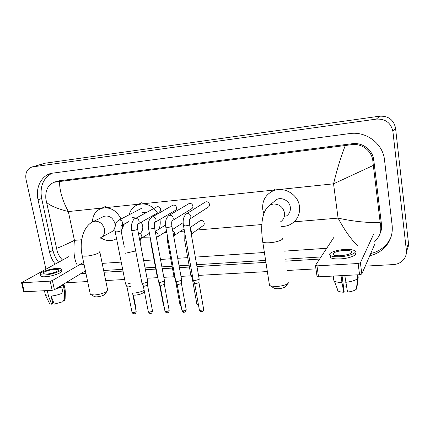 <?xml version="1.0" encoding="UTF-8"?>
<svg xmlns="http://www.w3.org/2000/svg" width="430" height="430" viewBox="0 0 430 430"><rect width="100%" height="100%" fill="white"/><g stroke="black" fill="none" stroke-linecap="round" stroke-linejoin="round"><path stroke-width="0.64" d="M351.853 252.114L351.52 252.055L351.853 252.114M374.761 244.197L361.823 274.007L359.571 274.722L358.131 263.509L360.394 262.805L373.557 234.35M333.965 237.252L315.459 265.396L316.974 265.864L318.512 276.807L359.571 274.722M318.512 276.807L316.996 276.296M316.974 265.864L358.131 263.509M340.85 255.721C348.837 254.813 352.363 253.356 351.434 251.351C350.127 250.523 347.607 250.212 343.866 250.421C335.986 251.314 332.492 252.77 333.384 254.78C334.637 255.597 337.125 255.909 340.85 255.721M330.213 255.769L330.455 257.559C332.148 258.683 335.524 259.118 340.582 258.876C349.676 258.419 358.05 254.877 354.981 252.899M344.392 249.491C335.507 249.986 327.144 253.41 330.165 255.425C331.858 256.533 335.233 256.957 340.291 256.705C349.391 256.237 357.776 252.716 354.707 250.76C352.928 249.631 349.488 249.212 344.392 249.491M356.513 287.966L356.889 287.95L358.19 277.296L357.873 274.808M333.411 279.661L334.298 281.048C335.776 281.962 338.324 282.44 341.936 282.478L343.78 292.223L344.145 291.449L342.033 275.614M341.022 275.662L341.936 282.478M337.432 289.987L338.152 291.008C339.259 291.728 341.135 292.131 343.78 292.223M346.107 284.477L346.489 286.52M346.403 286.702L343.586 287.235M351.81 251.813L351.482 251.765M345.698 282.306C351.643 281.634 355.631 280.36 357.669 278.479L356.363 289.18C354.755 290.589 351.81 291.551 347.526 292.067L344.796 275.474M357.196 274.84L357.669 278.479M287.82 283.666L286.063 285.853C285.337 287.374 282.644 288.347 277.99 288.767L274.367 288.449L273.184 287.632M269.271 283.848L269.502 285.364L270.905 286.052L276.549 286.525C283.848 285.853 288.046 284.348 289.148 282.01M285.912 216.344C289.245 214.285 290.712 211.243 290.32 207.217C289.61 200.869 281.795 196.639 276.377 199.611L273.217 202.293M263.843 213.721L262.794 209.786C261.934 201.407 265.127 195.22 272.383 191.221C282.999 185.658 298.119 193.994 299.473 206.362C300.221 214.119 297.431 220.02 291.105 224.068C288.186 225.739 285.009 226.529 281.575 226.443M144.313 291.051L143.588 292.067C142.663 293.631 139.847 294.663 135.144 295.168L132.918 295.023M151.317 217.397L150.935 216.72M146.109 212.689L141.997 212.355M129.172 214.753C130.446 209.915 133.268 206.583 137.648 204.761C145.877 202.439 152.634 205.4 157.912 213.645M148.13 228.825L148.597 228.889C147.608 223.38 148.721 219.424 151.935 217.021L151.301 217.408M159.949 219.429C160.551 222.869 160.239 226.083 159.014 229.077M150.145 237.091L142.991 237.236M133.053 293.158C137.32 292.857 141.029 291.927 144.179 290.368M107 291.282L105.275 293.76C104.28 295.319 101.426 296.361 96.718 296.888L94.611 296.732L93.901 296.313M90.112 293.351L90.311 294.287L91.198 294.706L94.476 294.937C100.077 294.76 108.07 291.83 107.822 290.094M115.084 225.96L114.923 223.573C112.961 217.639 109.333 215.215 104.049 216.301L103.049 216.784M92.45 221.939C92.697 215.328 95.557 210.85 101.039 208.507C109.553 206.411 116.218 209.904 121.045 218.983M101.609 237.22L110.972 232.141C113.052 231.216 114.369 229.545 114.928 227.126M122.539 224.976L122.582 227.137M116.541 238.585L114.633 239.612C110.005 241.418 105.371 240.789 100.727 237.725M189.99 218.999L208.05 207.233C209.174 206.642 209.657 205.669 209.507 204.309C208.84 202.213 207.518 201.417 205.545 201.912L204.927 202.299M199.192 278.855L199.058 279.382L195.048 280.548L193.28 280.322L193.145 279.876M199.165 279.274L198.843 282.736L195.951 283.58L194.548 283.133M172.306 220.687L191.441 208.873C192.559 208.292 193.038 207.325 192.876 205.97C192.221 203.911 190.931 203.116 189.012 203.583L188.458 203.911M181.653 279.774L181.487 280.317L177.477 281.467L175.8 281.258L175.666 280.828M181.627 280.177L181.299 283.628L178.412 284.461L177.079 284.042M155.026 222.326L175.177 210.474C176.284 209.91 176.757 208.953 176.59 207.593C175.945 205.572 174.682 204.782 172.812 205.218L172.317 205.497M164.496 280.672L164.303 281.225L160.299 282.365L158.702 282.166L158.573 281.763M164.475 281.053L164.142 284.499L161.255 285.327L159.987 284.929M159.245 212.044C160.347 211.495 160.809 210.544 160.643 209.184C159.998 207.201 158.767 206.411 156.945 206.825L134.606 218.934M147.721 281.548L147.49 282.118L143.491 283.246L141.975 283.058L141.846 282.671M147.7 281.919L147.356 285.353L144.475 286.176L143.265 285.794M131.042 282.988L127.049 284.106L125.603 283.929L125.479 283.563M130.935 286.192L128.054 287.004L126.904 286.643M191.259 234.097L202.874 225.847C203.927 225.261 204.379 224.32 204.223 223.03C203.53 220.918 202.202 220.133 200.229 220.671L199.595 221.106M192.355 275.453L190.925 275.232L190.796 274.824M192.876 278.393L192.167 277.984M174.854 276.393L173.962 276.194L173.838 275.802M175.365 279.188L173.962 276.194M157.724 277.264L157.246 276.759M85.393 270.873L54.416 289.718L52.18 290.325L50.149 281.139L52.395 280.543L83.603 262.348M68.612 256.721L21.543 282.671L22.156 282.746L24.225 291.744L52.18 290.325M24.225 291.744L23.58 291.529M22.156 282.746L50.149 281.139M46.418 274.082C51.901 273.824 60.141 270.712 58.26 269.648L54.992 269.287C49.6 269.551 41.371 272.615 43.204 273.716L46.418 274.082M63.038 300.312L63.113 300.651L64.699 300.586L64.64 291.776L63.366 285.934L62.312 285.988L62.855 284.585M40.689 275.394L40.882 276.243C41.538 276.705 42.989 276.877 45.236 276.753C52.718 276.415 63.909 272.147 61.334 270.696M56.497 268.444C49.192 268.809 38.001 272.959 40.484 274.469C41.14 274.926 42.591 275.092 44.838 274.964C52.32 274.614 63.522 270.373 60.958 268.938C60.27 268.471 58.786 268.304 56.497 268.444M63.366 285.934L63.753 284.036M64.64 291.776L65.328 290.083M45.311 294.631L45.671 295.657L48.526 296.211L51.702 304.225L52.75 303.553L51.116 296.087C55.637 295.55 59.593 294.464 62.979 292.819L63.049 301.661L54.282 304.117L51.116 296.087M47.268 290.578L48.526 296.211M64.699 300.586L65.113 299.302L65.306 291.078M49.342 303.064L49.692 303.763L51.702 304.225M52.213 301.124L53.089 301.086M56.174 288.648L61.7 286.955L62.979 292.819M60.436 286.058L60.646 287.009M62.312 285.988L62.108 285.042M55.239 289.218L61.7 286.955M44.784 163.25L379.609 116.191C388.387 115.82 393.697 119.793 395.541 128.102L408.425 242.783C408.72 245.713 408.048 248.4 406.414 250.846M45.908 269.132L26.015 179.391C25.047 173.021 27.063 168.877 32.067 166.964L376.368 119.11C385.473 118.739 390.988 122.867 392.907 131.499L406.371 250.389C406.732 254.409 405.474 257.849 402.587 260.725C400.088 263.047 397.046 264.332 393.471 264.568L365.237 266.138M315.969 268.874L287.106 270.475M267.358 271.572L198.536 275.394M191.178 275.802L180.992 276.366M174.214 276.743L163.835 277.318M157.611 277.662L147.049 278.248M124.673 279.495L105.699 280.548M87.634 281.548L65.86 282.757M369.789 255.656C374.707 254.581 379.045 252.453 382.813 249.276C389.87 242.95 392.993 235.038 392.165 225.551L384.517 159.96C383.006 143.684 366.081 130.994 349.703 133.569L51.014 173.36C41.022 176.015 35.292 188.071 38.05 199.816L49.531 252.13C50.514 256.495 52.401 260.473 55.185 264.063M80.775 273.684L85.919 273.367M104.001 272.26L123.007 271.099M145.415 269.728L155.794 269.094M162.223 268.702L172.419 268.078M179.407 267.648L189.404 267.041M196.983 266.573L265.928 262.359M285.708 261.15L319.614 259.075M52.272 173.053C43.199 178.031 39.657 186.502 41.64 198.477L52.971 250.373C53.938 254.71 55.809 258.656 58.571 262.209M370.724 253.501C375.594 252.431 379.894 250.319 383.625 247.164C386.919 244.326 389.397 240.924 391.063 236.951M83.99 271.728L85.554 271.631M103.646 270.502L122.652 269.32M145.066 267.917L155.45 267.272M161.879 266.869L172.081 266.234M179.073 265.799L189.071 265.176M196.655 264.703L265.622 260.403M285.412 259.166L321.017 256.947M379.883 233.99C381.329 231.023 381.867 227.873 381.496 224.551L373.772 160.051C372.805 150.022 362.425 142.185 352.272 143.706L58.985 180.82L56.373 181.487M358.088 246.175C351.552 240.064 344.881 230.711 338.082 218.118C353.288 221.439 367.322 222.896 380.179 222.493L380.69 226.368C381.346 232.275 379.314 237.247 374.594 241.284M326.709 248.287L284.214 251.142M264.391 252.475L195.317 257.118M187.727 257.629L177.708 258.301M170.71 258.774L160.498 259.462M154.058 259.892L143.658 260.591M121.217 262.101L102.189 263.38M84.076 264.595L79.179 264.928M62.522 260.053C60.049 257.554 58.297 254.689 57.254 251.469L45.838 198.88C45.252 190.35 48.02 184.809 54.142 182.255L59.534 181.525C59.528 190.689 62.468 200.702 68.349 211.555C57.201 208.7 49.885 205.594 46.408 202.234M380.179 222.493L373.326 165.405L333.546 183.83C336.9 169.871 340.802 157.1 345.263 145.517L59.534 181.525M345.263 145.517L351.197 144.7C361.625 142.894 372.1 150.919 372.875 161.25L373.326 165.405M56.416 248.336C58.948 247.675 64.951 245.009 74.433 240.349C73.267 251.561 74.207 259.795 77.244 265.057M360.394 262.805L361.823 274.007M279.973 222.219C283.402 220.106 284.907 216.978 284.493 212.823C283.021 206.97 279.312 204.035 273.362 204.003L270.11 204.933C261.494 210.571 260.473 226.981 262.768 242.052L262.574 240.843M282.236 237.94C284.751 239.316 277.205 242.267 269.825 242.73C266.283 242.955 263.929 242.73 262.768 242.052L269.502 285.364M140.067 233.608C142.308 231.625 143.168 228.964 142.647 225.621L141.298 222.143M136.326 217.983L132.118 217.623M135.703 250.964L125.194 253.275M100.437 237.854C103.716 236.215 105.049 233.286 104.442 229.066C102.91 223.869 99.755 221.23 94.987 221.154L92.095 222.154M99.712 251.276C101.937 252.399 92.88 255.716 86.371 256.103C84.242 256.248 82.856 256.124 82.216 255.732L82.055 254.99M198.95 282.607L203.605 308.944C203.739 309.611 202.772 310.068 200.697 310.304L199.375 310.046L199.31 309.713M201.584 311.755L200.697 310.304M189.307 219.44C190.501 218.816 191.006 217.779 190.834 216.328C190.286 214.398 189.082 213.474 187.222 213.559L185.781 214.307M189.42 219.413C189.92 220.042 189.066 218.359 189.555 224.433C189.678 225.014 188.275 225.503 185.341 225.911L183.454 225.519M181.433 283.477L186.174 309.53C186.287 310.191 185.314 310.648 183.244 310.89L181.981 310.643L181.928 310.326M184.169 312.32L183.244 310.89M171.699 221.063C172.881 220.456 173.381 219.424 173.199 217.972C172.656 216.064 171.468 215.15 169.646 215.236L168.356 215.865M171.763 221.047C172.269 221.595 171.328 220.439 171.839 225.986C171.941 226.562 170.522 227.056 167.598 227.465L165.808 227.088M164.298 284.327L169.119 310.1C169.216 310.761 168.232 311.212 166.168 311.46L164.916 310.922M167.13 312.873L166.168 311.46M154.488 222.643C155.655 222.052 156.149 221.031 155.961 219.585C155.413 217.698 154.246 216.795 152.467 216.87L172.812 205.218M154.499 222.643C155.004 223.218 153.988 222.342 154.526 227.508C154.596 228.077 153.171 228.572 150.253 228.98L148.597 228.889L158.643 282.128M147.538 285.16L152.435 310.659C152.51 311.315 151.521 311.766 149.468 312.013L148.269 311.508M150.457 313.411L149.468 312.013M141.916 283.021L131.714 230.383L133.289 230.469C136.197 230.055 137.632 229.561 137.595 228.991C137.046 224.283 138.068 224.75 137.648 224.191C138.809 223.616 139.293 222.606 139.1 221.16C138.546 219.295 137.401 218.397 135.66 218.472L135.17 218.612C133.305 218.521 130.199 225.277 131.714 230.383L131.666 230.131M132.553 293.174L136.111 311.207C136.165 311.858 135.17 312.309 133.117 312.562L131.978 312.078M134.138 313.943L133.117 312.562M115.154 231.603L116.702 231.921C119.599 231.507 121.045 231.012 121.034 230.442C120.497 226.067 121.486 226.266 121.179 225.707C122.33 225.143 122.803 224.143 122.604 222.697C122.05 220.853 120.921 219.966 119.218 220.042L118.261 220.439M198.364 304.392L196.87 304.166L196.811 303.86M198.574 305.553L198.149 304.402M191.248 234.054L191.823 231.743L190.463 229.599M186.244 241.165L184.701 240.698M173.65 235.952L174.779 233.167L172.688 230.647M168.635 242.504L167.635 242.052M180.955 305.037L179.939 304.515M156.746 237.457C157.826 236.876 158.278 235.914 158.1 234.56C157.708 233.049 156.794 232.162 155.348 231.91M151.408 243.778L150.941 243.38M163.916 305.612L163.422 305.155M140.212 242.627C140.024 238.844 140.755 239.306 140.443 238.795C141.513 238.236 141.959 237.274 141.771 235.925C141.239 234.13 140.132 233.259 138.444 233.318M133.381 295.109L135.434 305.547L135.111 306.155M52.395 280.543L54.416 289.718M294.142 221.821L338.082 218.118L333.546 183.83L279.059 189.528M81.711 239.736L74.433 240.349L68.349 211.555L102.06 208.029M104.796 207.744L138.772 204.191M141.873 203.868L277.312 189.711M100.572 238.145L101.27 238.086M164.018 232.797L166.808 232.56M180.337 231.421L184.448 231.071M197.01 230.012L261.849 224.546M33.013 166.77L46.064 162.959M406.371 250.389L408.425 242.783M392.907 131.499L395.541 128.102M376.368 119.11L379.609 116.191M41.64 198.477L38.05 199.816M52.971 250.373L49.531 252.13M381.496 224.551L380.69 226.368M58.985 180.82L55.739 181.944M352.272 143.706L351.197 144.7M373.772 160.051L372.875 161.25M315.518 265.665L317.055 276.581M351.6 252.668L351.434 251.351M330.455 257.559L330.165 255.425M333.986 280.812L333.336 276.055M338.152 291.008L334.298 281.048M274.367 288.449L270.905 286.052M276.377 199.611L270.11 204.933M272.383 191.221L275.006 189.157M137.648 204.761L141.76 202.691M124.286 224.03L121.142 230.985M94.611 296.732L91.198 294.706M104.049 216.301L93.283 221.552C83.259 225.954 79.088 241.891 82.216 255.732L90.311 294.287M101.039 208.507L105.506 206.438M99.868 252.028L107.532 289.519M203.664 309.277C203.025 312.314 202.476 311.266 201.536 311.755C201.369 312.164 200.649 311.594 199.375 310.046L194.629 283.375M205.545 201.912L186.609 213.737C183.54 216.209 182.508 220.235 183.508 225.804L193.215 280.279M189.603 224.723L199.138 278.807M194.677 283.413L193.28 280.322M186.228 309.847C185.271 313.293 185.131 311.659 184.115 312.32C183.637 312.615 182.927 312.056 181.981 310.643L177.149 284.273M189.012 203.583L169.081 215.398C165.937 217.833 164.862 221.826 165.856 227.368L175.736 281.215M171.893 226.266L181.6 279.726M177.198 284.305L175.8 281.258M169.178 310.401C168.56 313.416 168.039 312.384 167.071 312.873C166.625 313.174 165.926 312.626 164.975 311.229L160.057 285.149M154.574 227.771L164.448 280.623M160.105 285.181L158.702 282.166M152.494 310.949C151.553 314.373 151.446 312.75 150.398 313.416C149.963 313.712 149.269 313.169 148.323 311.798L143.335 286.004M157.552 213L138.137 223.923M137.643 229.238L147.673 281.505M143.378 286.036L141.975 283.058M136.165 311.481C135.213 314.916 135.149 313.271 134.079 313.943C133.671 314.244 132.988 313.717 132.031 312.352L126.968 286.842M141.395 208.4L118.761 220.171C117.089 221.278 116.105 222.391 115.799 223.503C114.762 227.97 114.563 230.749 115.202 231.84L125.549 283.891M128.704 221.643L121.62 225.47M121.077 230.679L124.324 247.148M127.011 286.869L125.603 283.929M200.229 220.671L190.108 227.583M184.878 233.506L184.755 240.993L190.861 275.189M198.617 305.8L196.87 304.166L192.237 278.21M192.285 278.242L190.925 275.232M183.169 222.616L172.484 229.545M167.528 236.468L167.689 242.337L173.903 276.151M181.18 306.251L179.993 304.805L175.644 281.096M184.061 228.91L174.021 235.672M165.555 225.035L155.251 231.404M156.638 238.817L156.751 237.457M150.667 239.854L150.995 243.654L157.305 277.097M164.077 306.466L163.475 305.434L159.353 283.558M166.555 231.168L157.299 237.102M157.928 278.355L157.364 277.135M149.43 233.291L140.938 238.494M135.488 305.805L135.289 307.031M21.543 282.671L23.612 291.664M58.394 270.271L58.26 269.648M40.882 276.243L40.484 274.469M65.204 289.965L64.145 285.068M45.516 295.544L44.441 290.723M49.692 303.763L45.671 295.657M32.067 166.964L45.134 163.147M383.625 247.164L382.813 249.276M57.201 181.202L54.142 182.255"/></g></svg>
